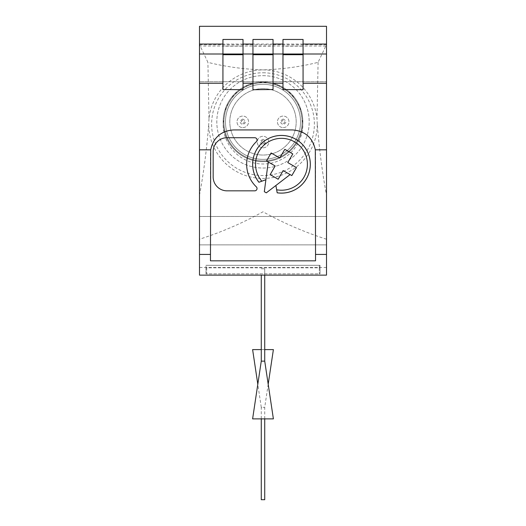 <?xml version="1.0" encoding="UTF-8"?>
<svg xmlns="http://www.w3.org/2000/svg" width="526" height="526" viewBox="0 0 526 526"><rect width="100%" height="100%" fill="white"/><g stroke="black" fill="none" stroke-linecap="round" stroke-linejoin="round"><path stroke-width="0.39" stroke-dasharray="2.63 1.97" d="M273.047 89.716L273.047 46.176L252.953 46.176L252.953 89.716M222.932 89.716L222.932 46.176L243.025 46.176L243.025 89.716M282.975 89.716L282.975 46.176L303.068 46.176L303.068 89.716M199.492 195.317C203.72 172.456 206.797 148.74 208.73 124.156A54.27 54.27 0 0 0 263 178.426A54.27 54.27 0 0 0 317.27 124.156C319.177 148.562 322.254 172.285 326.508 195.317L326.508 275.131L199.492 275.131L199.492 44.519L207.908 62.351C225.562 66.743 243.926 69.254 263 69.886C282.067 69.261 300.431 66.743 318.092 62.351L326.508 44.519L326.508 26.3L199.492 26.3L199.492 44.519M315.534 260.824L315.534 153.02A23.091 23.091 0 0 0 292.443 129.929L233.557 129.929A23.091 23.091 0 0 0 210.466 153.02L210.466 260.824M264.322 191.681A32.329 32.329 0 0 0 266.314 192.838L290.096 174.593L283.166 170.588L278.162 179.248L270.167 174.632L275.164 165.966L268.234 161.969L264.322 191.681M265.9 179.714L258.93 182.252M277.182 192.792L275.894 185.487M213.168 151.58L213.168 176.979A13.854 13.854 0 0 0 227.022 190.833L254.735 190.833A2.308 2.308 0 0 0 256.326 186.855A31.172 31.172 0 0 1 256.326 141.704A2.308 2.308 0 0 0 254.735 137.72L227.022 137.72A13.854 13.854 0 0 0 213.168 151.58M326.508 216.475L326.508 244.866L326.508 216.475L326.508 244.866L326.508 216.475L199.492 216.475L199.492 244.866L199.492 216.475L199.492 244.866L199.492 216.475L326.508 216.475M326.508 81.721L326.508 44.776L326.508 81.721L326.508 44.776L326.508 81.721L199.492 81.721L199.492 44.776L199.492 81.721L199.492 44.776L199.492 81.721L326.508 81.721L199.492 81.721M326.508 195.317L326.508 44.519M326.508 239.218C304.909 232.354 283.744 223.208 263 211.781C242.539 223.083 221.374 232.229 199.492 239.218M318.092 62.351L316.994 118.712A54.27 54.27 0 0 0 209.006 118.712L207.908 62.351M263 72.772A51.384 51.384 0 0 1 307.5 149.844A51.384 51.384 0 0 1 218.5 149.844A51.384 51.384 0 0 1 263 72.772M209.006 118.712L208.73 124.156M317.27 124.156L316.994 118.712M302.818 122.999L300.076 107.422L291.575 94.088L278.491 85.199L263 82.01L247.509 85.199L234.425 94.088L225.924 107.422L223.182 122.999A39.838 39.838 0 0 0 263 163.987A39.838 39.838 0 0 0 302.818 122.999A39.838 39.838 0 0 1 263 161.679A39.838 39.838 0 0 1 223.182 122.999M205.975 267.793L205.975 273.868L320.025 273.868L320.025 267.793L205.975 267.793L205.975 265.308L205.975 273.868M263 82.01A39.838 39.838 0 0 1 297.499 141.764A39.838 39.838 0 0 1 228.501 141.764A39.838 39.838 0 0 1 263 82.01A39.838 39.838 0 0 1 297.499 141.764A39.838 39.838 0 0 1 228.501 141.764A39.838 39.838 0 0 1 263 82.01A39.838 39.838 0 0 1 297.499 141.764A39.838 39.838 0 0 1 228.501 141.764A39.838 39.838 0 0 1 263 82.01M263 84.318A37.524 37.524 0 0 1 295.5 140.606A37.524 37.524 0 0 1 230.5 140.606A37.524 37.524 0 0 1 263 84.318A37.524 37.524 0 0 1 295.5 140.606A37.524 37.524 0 0 1 230.5 140.606A37.524 37.524 0 0 1 263 84.318A37.524 37.524 0 0 1 295.5 140.606A37.524 37.524 0 0 1 230.5 140.606A37.524 37.524 0 0 1 263 84.318A37.524 37.524 0 0 1 295.5 140.606A37.524 37.524 0 0 1 230.5 140.606A37.524 37.524 0 0 1 263 84.318A37.524 37.524 0 0 1 295.5 140.606A37.524 37.524 0 0 1 230.5 140.606A37.524 37.524 0 0 1 263 84.318M263 82.746A39.102 39.102 0 0 1 296.861 141.395A39.102 39.102 0 0 1 229.139 141.395A39.102 39.102 0 0 1 263 82.746A39.102 39.102 0 0 1 296.861 141.395A39.102 39.102 0 0 1 229.139 141.395A39.102 39.102 0 0 1 263 82.746M263 75.659A46.183 46.183 0 0 1 302.996 144.939A46.183 46.183 0 0 1 223.004 144.939A46.183 46.183 0 0 1 263 75.659A46.183 46.183 0 0 1 302.996 144.939A46.183 46.183 0 0 1 223.004 144.939A46.183 46.183 0 0 1 263 75.659M263 88.651A33.197 33.197 0 0 1 291.746 138.443A33.197 33.197 0 0 1 234.254 138.443A33.197 33.197 0 0 1 263 88.651A33.197 33.197 0 0 1 291.746 138.443A33.197 33.197 0 0 1 234.254 138.443A33.197 33.197 0 0 1 263 88.651M283.205 127.621A5.773 5.773 0 0 0 288.209 118.961A5.773 5.773 0 0 0 278.208 118.961A5.773 5.773 0 0 0 283.205 127.621A5.773 5.773 0 0 0 288.209 118.961A5.773 5.773 0 0 0 278.208 118.961A5.773 5.773 0 0 0 283.205 127.621M242.795 127.621A5.773 5.773 0 0 0 247.792 118.961A5.773 5.773 0 0 0 237.791 118.961A5.773 5.773 0 0 0 242.795 127.621A5.773 5.773 0 0 0 247.792 118.961A5.773 5.773 0 0 0 237.791 118.961A5.773 5.773 0 0 0 242.795 127.621M263 147.826A5.773 5.773 0 0 0 267.997 139.166A5.773 5.773 0 0 0 258.003 139.166A5.773 5.773 0 0 0 263 147.826A5.773 5.773 0 0 0 267.997 139.166A5.773 5.773 0 0 0 258.003 139.166A5.773 5.773 0 0 0 263 147.826M326.508 44.776L199.492 44.776M320.025 267.793L320.025 265.308L205.975 265.308L320.025 265.308L320.025 273.868M319.289 267.813L319.289 265.308L206.711 265.308L319.289 265.308L319.289 273.849L319.289 267.813L206.711 267.813L206.711 273.849L319.289 273.849M206.711 267.813L206.711 273.849M291.825 175.585L296.44 167.59L287.781 162.587L292.785 153.927L284.783 149.312L279.786 157.971L271.127 152.967L266.504 160.969M282.975 46.176L282.975 39.463M303.068 46.176L303.068 39.463M222.932 46.176L222.932 39.463M243.025 46.176L243.025 39.463M273.047 46.176L273.047 39.463M252.953 46.176L252.953 39.463M263 143.539A1.493 1.493 0 0 0 264.289 141.31A1.493 1.493 0 0 0 261.711 141.31A1.493 1.493 0 0 0 263 143.539M242.795 123.334A1.493 1.493 0 0 0 244.084 121.098A1.493 1.493 0 0 0 241.506 121.098A1.493 1.493 0 0 0 242.795 123.334M283.205 123.334A1.493 1.493 0 0 0 284.494 121.098A1.493 1.493 0 0 0 281.916 121.098A1.493 1.493 0 0 0 283.205 123.334M268.194 384.236L264.729 407.328L264.729 499.7L261.271 499.7L264.729 499.7L261.271 499.7L261.271 407.328L264.729 407.328L261.271 407.328L257.806 384.236M261.271 275.137L261.271 349.599L264.729 349.599L261.271 349.599L264.729 349.599L264.729 268.773L261.271 268.773L264.729 268.773L261.271 268.773L264.729 268.773L264.729 275.137M273.389 349.599L252.611 349.599M261.271 418.874L264.729 418.874L261.271 418.874M273.389 418.874L252.611 418.874M264.729 361.145L261.271 361.145M303.068 44.052L282.975 44.052M273.047 44.052L252.953 44.052M243.025 44.052L222.932 44.052M325.772 46.032L200.228 46.032M326.508 267.484L199.492 267.484M199.492 244.866L326.508 244.866L199.492 244.866M263 139.258C259.423 141.067 259.39 142.927 262.915 144.847C266.597 143.039 266.629 141.178 263 139.258M242.795 119.054C239.212 120.855 239.185 122.722 242.703 124.636C246.392 122.834 246.424 120.973 242.795 119.054M283.205 119.054C279.628 120.855 279.595 122.722 283.12 124.636C286.808 122.834 286.834 120.973 283.205 119.054"/><path stroke-width="0.79" d="M252.953 89.716L273.047 89.519L252.953 89.716M243.025 89.716L222.932 89.519L243.025 89.716M315.311 149.825L326.508 149.825L326.508 26.3L199.492 26.3L199.492 275.137L326.508 275.137L326.508 254.433L315.534 254.433L315.311 149.825C312.602 137.549 304.975 130.915 292.443 129.929L233.557 129.929C221.025 130.915 213.398 137.549 210.689 149.825L199.492 149.825M303.068 89.716L282.975 89.519L303.068 89.716M210.689 149.825L210.466 260.824L315.534 260.824L315.534 254.433M326.508 149.825L326.508 254.433M265.9 179.714L258.917 182.259A28.845 28.845 0 0 1 270.272 137.7A28.845 28.845 0 0 1 310.097 160.686A28.845 28.845 0 0 1 277.182 192.805L275.894 185.487M266.504 160.969L268.234 161.969L264.322 191.681A32.329 32.329 0 0 0 266.314 192.838L290.096 174.593L291.825 175.585L296.44 167.59L287.781 162.587L292.785 153.927L284.783 149.312L279.786 157.971L271.127 152.967L266.504 160.969L275.164 165.966L270.167 174.632L278.162 179.248L283.166 170.588L291.825 175.585M261.816 181.2A25.938 25.938 0 0 1 271.1 140.508A25.938 25.938 0 0 1 307.25 161.377A25.938 25.938 0 0 1 276.65 189.768M277.182 192.805L277.176 192.779A28.818 28.818 0 0 0 310.07 160.693A28.818 28.818 0 0 0 270.279 137.72A28.818 28.818 0 0 0 258.943 182.246M227.022 137.72A13.854 13.854 0 0 0 213.168 151.58L213.168 176.979A13.854 13.854 0 0 0 227.022 190.833L254.735 190.833A2.308 2.308 0 0 0 256.326 186.855A31.172 31.172 0 0 1 256.326 141.704A2.308 2.308 0 0 0 254.735 137.72L227.022 137.72M282.975 89.519L282.975 39.463L303.068 39.463L303.068 89.519M222.932 89.519L222.932 39.463L243.025 39.463L243.025 89.519M326.508 54.007L273.047 54.007L273.047 39.463L252.953 39.463L252.953 89.519M199.492 54.007L273.047 54.007L273.047 89.519M257.806 384.236L252.611 349.599L261.271 349.599M264.729 349.599L273.389 349.599L268.194 384.236M261.271 418.874L261.271 499.7L264.729 499.7L264.729 418.874M264.729 361.145L261.271 361.145L252.611 418.874L273.389 418.874L264.729 361.145L264.729 275.137M261.271 361.145L261.271 275.137M252.953 83.246L243.025 83.246M282.975 83.246L273.047 83.246M222.932 83.246L199.492 83.246M326.508 83.246L303.068 83.246M326.508 44.052L303.068 44.052M282.975 44.052L273.047 44.052M252.953 44.052L243.025 44.052M222.932 44.052L199.492 44.052M210.466 254.433L199.492 254.433M282.975 54.697L303.068 54.697M222.932 54.697L243.025 54.697M273.047 54.697L252.953 54.697"/></g></svg>
